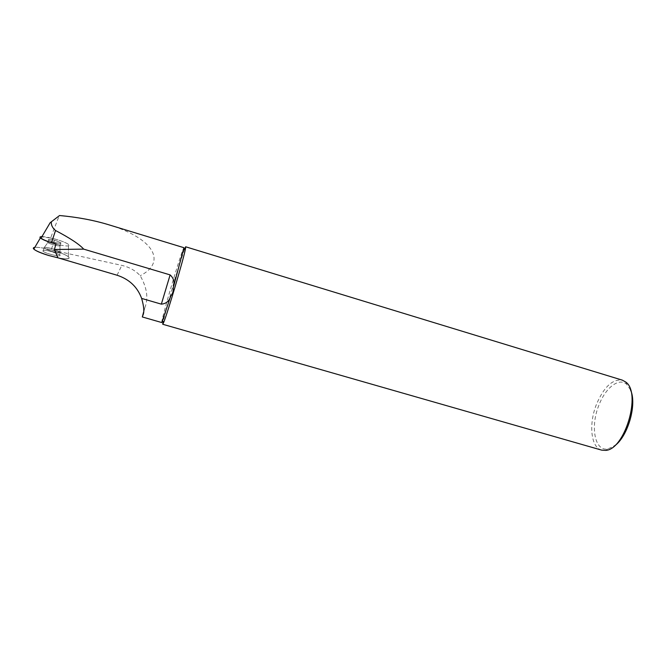 <?xml version="1.0" encoding="UTF-8"?>
<svg xmlns="http://www.w3.org/2000/svg" width="666" height="666" viewBox="0 0 666 666"><rect width="100%" height="100%" fill="white"/><g stroke="black" fill="none" stroke-linecap="round" stroke-linejoin="round"><path stroke-width="0.5" stroke-dasharray="3.33 2.5" d="M51.357 221.836L59.149 215.834L50.608 238.037L41.792 236.888M50.608 238.037L54.878 239.002L51.174 249.908L121.811 265.384C129.321 267.116 135.448 270.554 140.201 275.707C147.019 287.645 148.56 298.301 144.838 307.692L143.573 312.179M108.55 224.708C154.137 238.386 167 262.179 140.201 275.707M161.78 322.552C160.989 322.794 167.108 300.191 173.568 278.788C179.379 259.632 182.834 249.267 183.924 247.702M184.465 249.284L174.883 278.954L163.095 321.495M601.631 450.124C590.817 447.477 588.561 423.942 596.445 404.387C603.854 386.996 612.479 378.912 622.335 380.144M630.519 389.91L626.673 384.299C618.797 377.197 605.327 387.987 598.826 405.411C590.251 426.365 594.613 451.257 607.534 448.992L613.777 446.387M41.95 236.621C45.455 236.713 50.35 237.679 56.643 239.51C62.454 241.283 66.4 242.907 68.49 244.389C70.421 246.595 66.242 246.487 55.952 244.064C66.242 246.487 70.421 246.595 68.49 244.389L68.357 256.718C70.754 259.132 67.258 259.49 57.875 257.792C67.258 259.49 70.754 259.132 68.357 256.718C65.268 254.512 59.54 252.239 51.174 249.908M55.519 240.518L60.689 242.682C63.237 244.622 50.558 241.741 48.593 239.918C48.069 238.936 50.375 239.136 55.519 240.518C50.375 239.136 48.069 238.936 48.593 239.918C50.558 241.741 63.237 244.622 60.689 242.682L55.519 240.518M48.809 255.528C63.303 259.84 74.251 259.79 66.791 255.686C59.965 251.698 40.343 246.562 34.815 247.369C38.869 247.094 45.221 248.202 53.879 250.674C60.981 252.822 65.801 254.837 68.357 256.718L68.49 244.389C66.051 242.707 61.522 240.909 54.878 239.002M52.597 251.898C45.596 250.041 42.408 249.808 43.024 251.207C45.621 253.829 63.278 257.7 59.657 254.878L52.597 251.898C45.596 250.041 42.408 249.808 43.024 251.207C45.621 253.829 63.278 257.7 59.657 254.878L52.597 251.898M53.38 248.992L60.265 251.89C61.047 253.28 57.967 253.055 51.016 251.224L43.873 248.085C43.831 246.969 46.995 247.269 53.38 248.992C46.995 247.269 43.831 246.969 43.873 248.085L51.016 251.224C57.967 253.055 61.047 253.28 60.265 251.89L53.38 248.992M117.074 275.233L121.811 265.384M144.838 307.692L143.348 313.594M54.795 243.107L59.973 245.271C62.512 247.236 49.825 244.372 47.869 242.524C47.353 241.533 49.659 241.725 54.795 243.107C49.659 241.725 47.353 241.533 47.869 242.524C49.825 244.372 62.512 247.236 59.973 245.271L54.795 243.107M626.673 384.299L625.749 382.043M607.534 448.992L605.527 450.382M48.593 239.918L47.869 242.524L43.873 248.085L47.869 242.524L48.593 239.918M60.689 242.682L59.973 245.271L59.982 251.673L59.973 245.271L60.689 242.682M44.056 248.285L43.024 251.207L44.056 248.285M60.265 251.89L59.657 254.878L60.265 251.89"/><path stroke-width="1" d="M41.792 236.888L41.059 238.128C42.607 239.427 46.079 240.942 51.49 242.665L55.952 244.064C48.027 241.9 42.832 239.868 40.36 237.962C39.485 237.096 40.01 236.646 41.95 236.621M51.357 221.836L50.15 222.727L51.357 221.795C51.041 225 52.439 227.905 55.528 230.511C69.963 238.078 79.362 244.289 83.708 249.134L170.121 274.9L161.347 304.146C166.225 303.713 169.372 300.974 170.779 295.937L161.78 322.552L142.316 316.966L142.94 315.201C144.422 312.171 143.989 306.576 141.642 298.418C137.396 286.929 129.212 279.196 117.074 275.233L57.875 257.792L54.396 249.492L83.708 249.134M141.642 298.418L161.347 304.146M51.357 221.795L59.549 215.526C77.464 217.158 93.798 220.221 108.55 224.708L183.924 247.702L173.202 287.92C174.908 282.625 173.884 278.288 170.121 274.9M54.396 249.492L55.952 244.064M143.573 312.179L142.316 316.966M163.095 321.495L162.737 324.267L163.669 322.461C167.407 313.686 183.849 258.125 185.464 248.793L185.664 246.786L184.465 249.284M185.664 246.786L622.335 380.144L625.749 382.043C641.716 392.832 624.808 449.966 605.527 450.382L601.631 450.124L162.737 324.267M170.779 295.937C172.694 293.856 173.493 291.184 173.202 287.92M613.777 446.387C627.48 437.978 637.42 404.42 630.519 389.91M48.809 255.528C35.922 251.373 31.26 248.651 34.815 247.369C33.242 247.585 32.9 248.16 33.8 249.092C36.006 251.015 41.009 253.163 48.809 255.528L57.875 257.792M55.528 230.511L51.49 242.665M143.348 313.594L142.94 315.201M50.15 222.727L41.059 238.128M162.671 320.787L163.669 322.461M183.716 249.65L185.464 248.793M40.36 237.962L33.8 249.092"/></g></svg>
